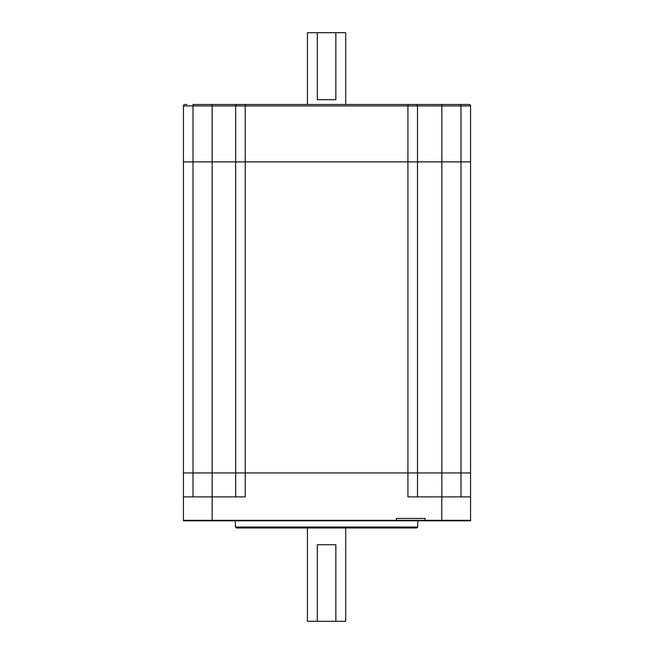 <?xml version="1.0" encoding="UTF-8"?>
<svg xmlns="http://www.w3.org/2000/svg" width="654" height="654" viewBox="0 0 654 654"><rect width="100%" height="100%" fill="white"/><g stroke="black" fill="none" stroke-linecap="round" stroke-linejoin="round"><path stroke-width="0.98" d="M193.012 496.876L193.012 472.956L212.149 472.956L212.149 105.915L193.012 105.915L193.012 472.956L183.439 472.956L183.439 161.906L470.561 161.906L470.561 520.331L425.1 520.331L425.1 518.418L396.389 518.418L396.389 520.331L183.439 520.331L425.1 520.331L396.389 520.331L396.389 520.805L183.439 520.805L183.439 472.956L470.561 472.956L460.988 472.956L460.988 496.876M470.561 496.876L407.924 496.876L407.924 161.906L235.653 161.906L235.653 105.915L212.149 105.915L212.166 104.477L469.122 104.477A1.439 1.439 0 0 1 470.561 105.915L470.561 161.906L460.988 161.906L460.988 105.915L441.851 105.915L441.859 104.477L455.012 104.477M441.851 496.876L441.851 472.956L460.988 472.956L460.988 161.906L417.497 161.906L417.497 472.956L441.851 472.956L441.851 105.915L417.497 105.915A1.439 1.439 0 0 0 416.058 104.477A1.439 1.439 0 0 1 417.497 105.915L417.497 161.906L407.924 161.906L407.924 105.915L245.225 105.915L245.225 496.876L183.439 496.876M425.1 520.805L425.1 520.331L470.561 520.331L470.561 520.805L396.389 520.805M417.497 496.876L417.497 472.956L212.149 472.956L212.149 520.805M187.028 104.477L184.878 104.477A1.439 1.439 0 0 0 183.439 105.915L183.439 161.906L235.653 161.906L235.653 496.876M345.713 527.982L345.713 621.3L335.845 621.3L335.845 544.733L317.304 544.733L317.304 621.3L307.437 621.3L307.437 527.982M335.845 621.3L317.304 621.3M239.241 104.477L245.225 104.477L245.225 105.915L235.653 105.915A1.439 1.439 0 0 1 237.091 104.477L212.149 104.477M184.878 104.477A1.439 1.439 0 0 0 183.439 105.915L193.012 105.915L193.012 104.477L212.166 104.477M417.734 527.026L416.778 527.982L236.372 527.982L235.415 527.026L417.734 527.026L417.734 520.805M345.713 104.477L345.713 32.7L307.437 32.7L307.437 104.477M317.304 32.7L317.304 99.694L335.845 99.694L335.845 32.7M441.777 496.876L441.777 520.805M469.122 104.477A1.439 1.439 0 0 1 470.561 105.915L460.988 105.915L460.988 104.477M417.497 105.915L407.924 105.915L407.924 104.477M235.415 527.026L235.415 520.805"/></g></svg>
